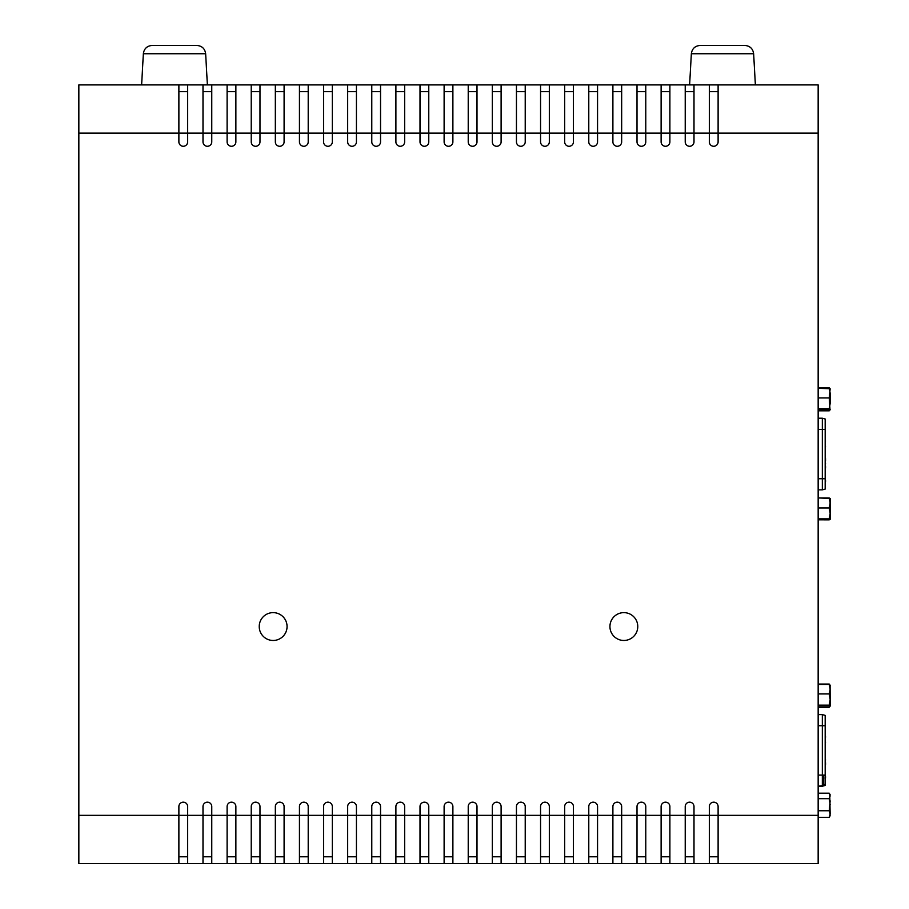 <?xml version="1.0" encoding="UTF-8"?>
<svg xmlns="http://www.w3.org/2000/svg" width="909" height="909" viewBox="0 0 909 909"><rect width="100%" height="100%" fill="white"/><g stroke="black" fill="none" stroke-linecap="round" stroke-linejoin="round"><path stroke-width="1.36" d="M152.11 45.45C147.008 45.904 144.088 48.666 143.349 53.733L205.65 53.733C204.911 48.666 201.991 45.904 196.889 45.45L152.11 45.45C147.008 45.904 144.088 48.666 143.349 53.733L141.622 84.901M178.88 84.901L187.652 84.901L187.652 141.895A4.386 4.386 0 0 1 183.266 146.281A4.386 4.386 0 0 1 178.88 141.895L178.88 84.901L78.844 84.901L78.844 863.55L178.88 863.55L178.88 815.328L187.652 815.328L187.652 863.55L178.88 863.55M700.1 45.45C695.01 45.904 692.09 48.666 691.351 53.733L753.641 53.733C752.902 48.666 749.982 45.904 744.891 45.45L700.1 45.45C695.01 45.904 692.09 48.666 691.351 53.733L689.613 84.901L693.999 84.901L693.999 141.895A4.386 4.386 0 0 1 689.613 146.281A4.386 4.386 0 0 1 685.227 141.895L685.227 84.901L669.888 84.901L669.888 141.895A4.386 4.386 0 0 1 665.502 146.281A4.386 4.386 0 0 1 661.116 141.895L661.116 84.901L645.776 84.901L645.776 141.895A4.386 4.386 0 0 1 641.39 146.281A4.386 4.386 0 0 1 637.004 141.895L637.004 84.901L621.665 84.901L621.665 141.895A4.386 4.386 0 0 1 617.279 146.281A4.386 4.386 0 0 1 612.893 141.895L612.893 84.901L597.554 84.901L597.554 141.895A4.386 4.386 0 0 1 593.168 146.281A4.386 4.386 0 0 1 588.782 141.895L588.782 84.901L573.443 84.901L573.443 141.895A4.386 4.386 0 0 1 569.057 146.281A4.386 4.386 0 0 1 564.671 141.895L564.671 84.901L549.331 84.901L549.331 141.895A4.386 4.386 0 0 1 544.946 146.281A4.386 4.386 0 0 1 540.56 141.895L540.56 84.901L525.22 84.901L525.22 141.895A4.386 4.386 0 0 1 520.834 146.281A4.386 4.386 0 0 1 516.448 141.895L516.448 84.901L501.109 84.901L501.109 141.895A4.386 4.386 0 0 1 496.723 146.281A4.386 4.386 0 0 1 492.337 141.895L492.337 84.901L476.998 84.901L476.998 141.895A4.386 4.386 0 0 1 472.612 146.281A4.386 4.386 0 0 1 468.226 141.895L468.226 84.901L452.887 84.901L452.887 141.895A4.386 4.386 0 0 1 448.501 146.281A4.386 4.386 0 0 1 444.115 141.895L444.115 84.901L428.775 84.901L428.775 141.895A4.386 4.386 0 0 1 424.389 146.281A4.386 4.386 0 0 1 420.003 141.895L420.003 84.901L404.653 84.901L404.653 141.895A4.386 4.386 0 0 1 400.278 146.281A4.386 4.386 0 0 1 395.892 141.895L395.892 84.901L380.541 84.901L380.541 141.895A4.386 4.386 0 0 1 376.167 146.281A4.386 4.386 0 0 1 371.781 141.895L371.781 84.901L356.43 84.901L356.43 141.895A4.386 4.386 0 0 1 352.056 146.281A4.386 4.386 0 0 1 347.67 141.895L347.67 84.901L332.319 84.901L332.319 141.895A4.386 4.386 0 0 1 327.933 146.281A4.386 4.386 0 0 1 323.559 141.895L323.559 84.901L308.208 84.901L308.208 141.895A4.386 4.386 0 0 1 303.822 146.281A4.386 4.386 0 0 1 299.447 141.895L299.447 84.901L284.097 84.901L284.097 141.895A4.386 4.386 0 0 1 279.711 146.281A4.386 4.386 0 0 1 275.336 141.895L275.336 84.901L259.985 84.901L259.985 141.895A4.386 4.386 0 0 1 255.599 146.281A4.386 4.386 0 0 1 251.225 141.895L251.225 84.901L235.874 84.901L235.874 141.895A4.386 4.386 0 0 1 231.488 146.281A4.386 4.386 0 0 1 227.102 141.895L227.102 84.901L211.763 84.901L211.763 141.895A4.386 4.386 0 0 1 207.377 146.281A4.386 4.386 0 0 1 202.991 141.895L202.991 84.901L187.652 84.901M709.338 84.901L718.11 84.901L718.11 141.895A4.386 4.386 0 0 1 713.724 146.281A4.386 4.386 0 0 1 709.338 141.895L709.338 84.901L693.999 84.901M178.88 856.778L187.652 856.778M202.991 856.778L211.763 856.778M227.102 856.778L235.874 856.778M251.225 856.778L259.985 856.778M275.336 856.778L284.097 856.778M299.447 856.778L308.208 856.778M323.559 856.778L332.319 856.778M347.67 856.778L356.43 856.778M371.781 856.778L380.541 856.778M395.892 856.778L404.653 856.778M420.003 856.778L428.775 856.778M444.115 856.778L452.887 856.778M468.226 856.778L476.998 856.778M492.337 856.778L501.109 856.778M516.448 856.778L525.22 856.778M540.56 856.778L549.331 856.778M564.671 856.778L573.443 856.778M588.782 856.778L597.554 856.778M612.893 856.778L621.665 856.778M637.004 856.778L645.776 856.778M661.116 856.778L669.888 856.778M685.227 856.778L693.999 856.778M709.338 856.778L718.11 856.778M709.338 91.673L718.11 91.673M685.227 91.673L693.999 91.673M661.116 91.673L669.888 91.673M637.004 91.673L645.776 91.673M612.893 91.673L621.665 91.673M588.782 91.673L597.554 91.673M564.671 91.673L573.443 91.673M540.56 91.673L549.331 91.673M516.448 91.673L525.22 91.673M492.337 91.673L501.109 91.673M468.226 91.673L476.998 91.673M444.115 91.673L452.887 91.673M420.003 91.673L428.775 91.673M395.892 91.673L404.653 91.673M371.781 91.673L380.541 91.673M347.67 91.673L356.43 91.673M323.559 91.673L332.319 91.673M299.447 91.673L308.208 91.673M275.336 91.673L284.097 91.673M251.225 91.673L259.985 91.673M227.102 91.673L235.874 91.673M202.991 91.673L211.763 91.673M178.88 91.673L187.652 91.673M718.11 84.901L818.157 84.901L818.157 133.134L78.844 133.134M718.11 863.55L709.338 863.55L709.338 806.556A4.386 4.386 0 0 1 713.724 802.17A4.386 4.386 0 0 1 718.11 806.556L718.11 863.55L818.157 863.55L818.157 133.134M709.338 863.55L693.999 863.55L693.999 806.556A4.386 4.386 0 0 0 689.613 802.17A4.386 4.386 0 0 0 685.227 806.556L685.227 863.55L669.888 863.55L669.888 806.556A4.386 4.386 0 0 0 665.502 802.17A4.386 4.386 0 0 0 661.116 806.556L661.116 863.55L645.776 863.55L645.776 806.556A4.386 4.386 0 0 0 641.39 802.17A4.386 4.386 0 0 0 637.004 806.556L637.004 863.55L621.665 863.55L621.665 806.556A4.386 4.386 0 0 0 617.279 802.17A4.386 4.386 0 0 0 612.893 806.556L612.893 863.55L597.554 863.55L597.554 806.556A4.386 4.386 0 0 0 593.168 802.17A4.386 4.386 0 0 0 588.782 806.556L588.782 863.55L573.443 863.55L573.443 806.556A4.386 4.386 0 0 0 569.057 802.17A4.386 4.386 0 0 0 564.671 806.556L564.671 863.55L549.331 863.55L549.331 806.556A4.386 4.386 0 0 0 544.946 802.17A4.386 4.386 0 0 0 540.56 806.556L540.56 863.55L525.22 863.55L525.22 806.556A4.386 4.386 0 0 0 520.834 802.17A4.386 4.386 0 0 0 516.448 806.556L516.448 863.55L501.109 863.55L501.109 806.556A4.386 4.386 0 0 0 496.723 802.17A4.386 4.386 0 0 0 492.337 806.556L492.337 863.55L476.998 863.55L476.998 806.556A4.386 4.386 0 0 0 472.612 802.17A4.386 4.386 0 0 0 468.226 806.556L468.226 863.55L452.887 863.55L452.887 806.556A4.386 4.386 0 0 0 448.501 802.17A4.386 4.386 0 0 0 444.115 806.556L444.115 863.55L428.775 863.55L428.775 806.556A4.386 4.386 0 0 0 424.389 802.17A4.386 4.386 0 0 0 420.003 806.556L420.003 863.55L404.653 863.55L404.653 806.556A4.386 4.386 0 0 0 400.278 802.17A4.386 4.386 0 0 0 395.892 806.556L395.892 863.55L380.541 863.55L380.541 806.556A4.386 4.386 0 0 0 376.167 802.17A4.386 4.386 0 0 0 371.781 806.556L371.781 863.55L356.43 863.55L356.43 806.556A4.386 4.386 0 0 0 352.056 802.17A4.386 4.386 0 0 0 347.67 806.556L347.67 863.55L332.319 863.55L332.319 806.556A4.386 4.386 0 0 0 327.933 802.17A4.386 4.386 0 0 0 323.559 806.556L323.559 863.55L308.208 863.55L308.208 806.556A4.386 4.386 0 0 0 303.822 802.17A4.386 4.386 0 0 0 299.447 806.556L299.447 863.55L284.097 863.55L284.097 806.556A4.386 4.386 0 0 0 279.711 802.17A4.386 4.386 0 0 0 275.336 806.556L275.336 863.55L259.985 863.55L259.985 806.556A4.386 4.386 0 0 0 255.599 802.17A4.386 4.386 0 0 0 251.225 806.556L251.225 863.55L235.874 863.55L235.874 806.556A4.386 4.386 0 0 0 231.488 802.17A4.386 4.386 0 0 0 227.102 806.556L227.102 863.55L211.763 863.55L211.763 806.556A4.386 4.386 0 0 0 207.377 802.17A4.386 4.386 0 0 0 202.991 806.556L202.991 863.55L187.652 863.55M609.939 626.551A13.919 13.919 0 0 0 630.812 638.607A13.919 13.919 0 0 0 630.812 614.495A13.919 13.919 0 0 0 609.939 626.551M287.062 626.551A13.919 13.919 0 0 0 273.143 612.632A13.919 13.919 0 0 0 259.224 626.551A13.919 13.919 0 0 0 273.143 640.47A13.919 13.919 0 0 0 287.062 626.551M818.157 815.328L187.652 815.328L187.652 806.556A4.386 4.386 0 0 0 183.266 802.17A4.386 4.386 0 0 0 178.88 806.556L178.88 815.328L78.844 815.328M693.999 863.55L685.227 863.55M669.888 863.55L661.116 863.55M645.776 863.55L637.004 863.55M621.665 863.55L612.893 863.55M597.554 863.55L588.782 863.55M573.443 863.55L564.671 863.55M549.331 863.55L540.56 863.55M525.22 863.55L516.448 863.55M501.109 863.55L492.337 863.55M476.998 863.55L468.226 863.55M452.887 863.55L444.115 863.55M428.775 863.55L420.003 863.55M404.653 863.55L395.892 863.55M380.541 863.55L371.781 863.55M356.43 863.55L347.67 863.55M332.319 863.55L323.559 863.55M308.208 863.55L299.447 863.55M284.097 863.55L275.336 863.55M259.985 863.55L251.225 863.55M235.874 863.55L227.102 863.55M211.763 863.55L202.991 863.55M685.227 84.901L689.613 84.901M661.116 84.901L669.888 84.901M637.004 84.901L645.776 84.901M612.893 84.901L621.665 84.901M588.782 84.901L597.554 84.901M564.671 84.901L573.443 84.901M540.56 84.901L549.331 84.901M516.448 84.901L525.22 84.901M492.337 84.901L501.109 84.901M468.226 84.901L476.998 84.901M444.115 84.901L452.887 84.901M420.003 84.901L428.775 84.901M395.892 84.901L404.653 84.901M371.781 84.901L380.541 84.901M347.67 84.901L356.43 84.901M323.559 84.901L332.319 84.901M299.447 84.901L308.208 84.901M275.336 84.901L284.097 84.901M251.225 84.901L259.985 84.901M227.102 84.901L235.874 84.901M202.991 84.901L211.763 84.901M830.156 409.527L829.224 410.811L830.156 409.527M830.156 389.063L829.224 387.791L818.157 387.791M818.157 410.811L829.224 410.811M818.157 388.223L830.156 388.825L829.224 397.937L830.019 410.004M829.224 388.223L830.156 393.086L830.156 403.482L829.224 409.016L830.156 409.698L829.224 410.379L830.156 409.698M818.157 397.937L829.224 397.937M818.157 409.016L829.224 409.016M818.157 410.379L829.224 410.379M818.157 507.938L829.224 507.938L830.156 502.961L829.224 497.984L818.157 497.939L830.156 498.427L830.156 513.846M829.224 507.938L830.156 513.392L830.156 519.334L829.224 519.812L830.156 519.357L818.157 519.812L829.224 519.857M830.156 513.392L829.224 518.857L830.156 519.334M818.157 518.857L829.224 518.857M830.156 697.487L830.156 706.009L829.224 706.872L830.099 706.225M830.099 685.079L830.156 699.532L829.224 705.145L830.156 706.009M830.156 685.295L829.224 684.432L830.156 689.181L829.224 693.931L830.156 699.532M818.157 705.145L829.224 705.145M818.157 706.872L829.224 706.872M818.157 684.432L829.224 684.432M818.157 693.931L829.224 693.931M830.156 705.827L829.224 707.247L830.156 705.827M830.156 685.477L829.224 684.057L818.157 684.057M818.157 707.247L829.224 707.247M830.156 800.84L829.224 810.748L830.156 814.032L829.735 816.452M829.735 794.046L830.156 814.032L829.224 817.327L830.156 815.714M818.157 793.182L829.224 793.182L830.156 795.932L829.224 798.67L830.156 804.704M829.224 793.182L830.156 794.784M818.157 798.67L829.224 798.67M818.157 810.748L829.224 810.748M818.157 817.327L829.224 817.327M822.338 489.86L825.179 489.076L825.179 478.725L822.338 478.725L822.338 489.86L818.157 489.86L822.338 489.86M818.157 478.725L822.338 478.725L822.338 429.355L825.179 429.355L825.179 478.725M825.179 429.355L825.179 419.004L822.338 418.22L822.338 429.355L818.157 429.355M825.179 429.071L825.179 420.742M825.179 488.144L825.179 479.009M825.531 463.363L825.179 466.34M825.531 481.622L825.531 480.213M825.179 483.781L825.179 481.69M825.179 460.465L825.531 458.397M825.531 460.465L825.531 459.34M825.531 446.376L825.179 445.115M825.179 440.922L825.179 439.002M825.179 442.194L825.531 440.922M825.531 466.34L825.531 468.124M818.157 775.093L822.338 775.093L822.338 786.228L825.179 785.456L822.338 786.058L825.179 785.456L825.179 775.093L825.179 784.512L823.656 784.512L823.656 775.388L825.179 775.388M825.179 725.734L825.179 715.372L822.338 714.599L822.338 725.734L825.179 725.734L825.179 775.093L822.338 775.093L822.338 725.734L818.157 725.734M825.179 725.439L825.179 717.121M825.531 759.731L825.179 762.719M825.179 777.263L825.531 778.002L825.531 776.877M825.531 777.263L825.531 776.593M825.179 780.149L825.179 778.07M825.179 755.436L825.179 754.8M825.179 756.833L825.179 755.402M825.531 742.755L825.179 741.483M825.179 737.29L825.179 736.506M825.531 736.506L825.179 735.381M825.179 738.574L825.531 737.29M825.531 762.719L825.531 764.503M822.338 786.228L818.157 786.228L825.179 785.456L825.179 784.512L822.338 784.74L823.656 784.512M823.656 775.388L822.338 775.388M196.889 45.45C201.991 45.904 204.911 48.666 205.65 53.733L207.377 84.901M744.891 45.45C749.982 45.904 752.902 48.666 753.641 53.733L755.379 84.901M822.338 418.22L818.157 418.22M822.338 714.599L818.157 714.599L822.338 714.599M825.531 778.002L824.963 778.002"/></g></svg>
